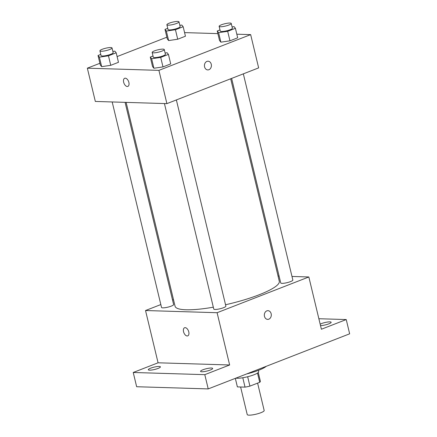 <?xml version="1.0" encoding="UTF-8"?>
<svg xmlns="http://www.w3.org/2000/svg" width="437" height="437" viewBox="0 0 437 437"><rect width="100%" height="100%" fill="white"/><g stroke="black" fill="none" stroke-linecap="round" stroke-linejoin="round"><path stroke-width="0.66" d="M240.607 386.991L247.227 414.576A8.718 1.682 -13.5 0 0 249.014 415.15A8.718 1.682 -13.5 0 0 258.649 413.484A8.718 1.682 -13.5 0 0 264.177 410.507L257.606 383.129M257.508 373.072L259.725 382.304A11.832 2.283 -13.5 0 0 260.365 381.272L258.256 372.493M259.725 382.304L249.92 386.122A11.832 2.283 -13.5 0 1 245.037 387.127L237.389 386.892A11.832 2.283 -13.5 0 1 237.351 386.794L235.325 378.355L237.389 386.892M247.664 376.738L249.92 386.122M242.786 377.748L245.037 387.127M258.382 370.368L258.682 371.625A12.449 2.404 166.5 0 1 254.034 374.755A12.449 2.404 166.5 0 1 235.849 378.152M246.714 373.919A22.413 4.326 -13.5 0 0 266.248 366.31M318.863 318.726L346.235 319.562L349.655 333.813L208.22 388.914L136.65 386.729L133.23 372.477L158.074 362.797L229.643 364.982L204.8 374.662L208.22 388.914M346.235 319.562L321.386 329.241L308.839 276.971L217.096 312.712L229.643 364.982M264.472 316.333A4.359 3.491 -88.3 0 1 267.947 310.674A4.359 3.491 -88.3 0 1 271.301 315.137A4.359 3.491 -88.3 0 1 267.684 319.387A4.359 3.491 -88.3 0 1 264.472 316.333M210.334 370.013A6.227 1.202 166.5 0 1 204.074 371.603A6.227 1.202 166.5 0 1 200.55 371.352A6.227 1.202 166.5 0 1 202.877 369.784A6.227 1.202 166.5 0 1 209.137 368.189A6.227 1.202 166.5 0 1 212.661 368.446A6.227 1.202 166.5 0 1 210.334 370.013M158.085 368.418A6.227 1.202 166.5 0 1 151.825 370.008A6.227 1.202 166.5 0 1 148.307 369.757A6.227 1.202 166.5 0 1 150.628 368.189A6.227 1.202 166.5 0 1 156.888 366.599A6.227 1.202 166.5 0 1 160.412 366.851A6.227 1.202 166.5 0 1 158.085 368.418M204.8 374.662L133.23 372.477M217.096 312.712L145.526 310.527L158.074 362.797M145.526 310.527L160.827 304.562M172.539 300.001L173.484 299.635M320.168 324.156A6.227 1.202 166.5 0 1 321.375 323.62A6.227 1.202 166.5 0 1 327.635 322.025A6.227 1.202 166.5 0 1 331.159 322.277A6.227 1.202 166.5 0 1 328.832 323.844A6.227 1.202 166.5 0 1 320.512 325.598M126.124 102.384L175.073 306.255A53.593 10.346 -13.5 0 0 186.053 309.773A53.593 10.346 -13.5 0 0 213.322 307.189M225.541 304.747A53.593 10.346 -13.5 0 0 279.292 281.237L230.687 78.775M278.041 276.031L279.085 276.058M291.982 276.457L308.839 276.971M164.432 103.553L213.764 309.041A6.227 1.202 -13.5 0 0 215.042 309.451A6.227 1.202 -13.5 0 0 221.925 308.26A6.227 1.202 -13.5 0 0 225.874 306.135L176.368 99.936M231.632 78.409L280.734 282.952A6.227 1.202 -13.5 0 0 282.012 283.362A6.227 1.202 -13.5 0 0 288.895 282.171A6.227 1.202 -13.5 0 0 292.845 280.046L243.338 73.848M125.086 102.351L173.626 304.54A6.227 1.202 166.5 0 1 167.852 307.162A6.227 1.202 166.5 0 1 161.521 307.446L112.183 101.958M185.162 327.652A4.359 2.469 68.7 0 1 188.631 331.399A4.359 2.469 68.7 0 1 187.741 335.873A4.359 2.469 68.7 0 1 183.857 332.71A4.359 2.469 68.7 0 1 184.578 327.75A4.359 2.469 68.7 0 1 185.162 327.652M187.741 335.873A4.359 2.469 68.7 0 1 183.862 332.704A4.359 2.469 68.7 0 1 184.578 327.75M267.947 310.674A4.359 3.491 -88.3 0 1 271.301 315.137A4.359 3.491 -88.3 0 1 267.679 319.387M236.821 34.201L250.658 34.621L258.644 67.888L166.901 103.629L95.332 101.444L87.345 68.177L99.898 63.289M250.658 34.621L158.915 70.362L166.901 103.629M204.576 66.866A4.359 3.491 -88.3 0 1 208.056 61.207A4.359 3.491 -88.3 0 1 211.41 65.67A4.359 3.491 -88.3 0 1 207.788 69.92A4.359 3.491 -88.3 0 1 204.576 66.866M185.441 36.211L177.717 39.221L168.638 40.57L167.284 38.904L168.638 40.57L177.717 39.221L185.441 36.211L183.163 26.712L175.439 29.721L166.355 31.065L165 29.399L167.742 28.334M170.72 63.9L162.996 66.91L153.911 68.254L152.557 66.588L153.911 68.254L162.996 66.91L170.72 63.9L168.436 54.396L160.712 57.405L151.634 58.749L150.273 57.083L153.021 56.018M184.578 32.606L217.877 33.622M117.1 56.586L166.874 37.2M158.915 70.362L87.345 68.177M237.69 37.806L229.966 40.816L220.882 42.165L219.527 40.499L220.882 42.165L229.966 40.816L237.69 37.806L235.406 28.307L227.682 31.311L218.604 32.66L217.244 30.994L219.991 29.924M118.471 62.305L110.747 65.315L101.668 66.659L100.308 64.993L101.668 66.659L110.747 65.315L118.471 62.305L116.193 52.801L108.463 55.81L99.385 57.154L98.03 55.494L100.772 54.423M125.272 78.185A4.359 2.469 68.7 0 1 128.74 81.932A4.359 2.469 68.7 0 1 127.85 86.4A4.359 2.469 68.7 0 1 123.966 83.238A4.359 2.469 68.7 0 1 124.687 78.278A4.359 2.469 68.7 0 1 125.272 78.185M127.85 86.4A4.359 2.469 68.7 0 1 123.966 83.238A4.359 2.469 68.7 0 1 124.687 78.278M208.056 61.207A4.359 3.491 -88.3 0 1 211.41 65.67A4.359 3.491 -88.3 0 1 207.788 69.92M112.861 51.429L114.833 51.134L116.193 52.801M99.915 50.845L101.056 55.597A6.227 1.202 -13.5 0 0 102.329 56.007A6.227 1.202 -13.5 0 0 109.212 54.816A6.227 1.202 -13.5 0 0 113.161 52.691L112.025 47.939A6.227 1.202 -13.5 0 0 105.688 48.223A6.227 1.202 -13.5 0 0 99.915 50.845A6.227 1.202 -13.5 0 0 101.193 51.255A6.227 1.202 -13.5 0 0 108.07 50.069A6.227 1.202 -13.5 0 0 112.025 47.939M108.463 55.81L110.747 65.315M99.385 57.154L101.668 66.659M98.03 55.494L100.308 64.993M179.831 25.341L181.803 25.046L183.163 26.712M166.885 24.756L168.027 29.508A6.227 1.202 -13.5 0 0 169.305 29.918A6.227 1.202 -13.5 0 0 176.182 28.727A6.227 1.202 -13.5 0 0 180.137 26.602L178.995 21.85A6.227 1.202 -13.5 0 0 172.659 22.134A6.227 1.202 -13.5 0 0 166.885 24.756A6.227 1.202 -13.5 0 0 168.163 25.166A6.227 1.202 -13.5 0 0 175.04 23.975A6.227 1.202 -13.5 0 0 178.995 21.85M175.439 29.721L177.717 39.221M166.355 31.065L168.638 40.57M165 29.399L167.284 38.904M165.104 53.024L167.081 52.73L168.436 54.396M152.163 52.44L153.3 57.192A6.227 1.202 -13.5 0 0 154.578 57.602A6.227 1.202 -13.5 0 0 161.461 56.411A6.227 1.202 -13.5 0 0 165.41 54.286L164.268 49.534A6.227 1.202 -13.5 0 0 157.937 49.818A6.227 1.202 -13.5 0 0 152.163 52.44A6.227 1.202 -13.5 0 0 153.436 52.85A6.227 1.202 -13.5 0 0 160.319 51.659A6.227 1.202 -13.5 0 0 164.268 49.534M160.712 57.405L162.996 66.91M151.634 58.749L153.911 68.254M150.273 57.083L152.557 66.588M232.08 26.93L234.052 26.641L235.406 28.307M219.134 26.351L220.275 31.103A6.227 1.202 -13.5 0 0 221.548 31.513A6.227 1.202 -13.5 0 0 228.431 30.322A6.227 1.202 -13.5 0 0 232.38 28.197L231.239 23.445A6.227 1.202 -13.5 0 0 224.908 23.729A6.227 1.202 -13.5 0 0 219.134 26.351A6.227 1.202 -13.5 0 0 220.406 26.761A6.227 1.202 -13.5 0 0 227.289 25.57A6.227 1.202 -13.5 0 0 231.239 23.445M227.682 31.311L229.966 40.816M218.604 32.66L220.882 42.165M217.244 30.994L219.527 40.499"/></g></svg>
